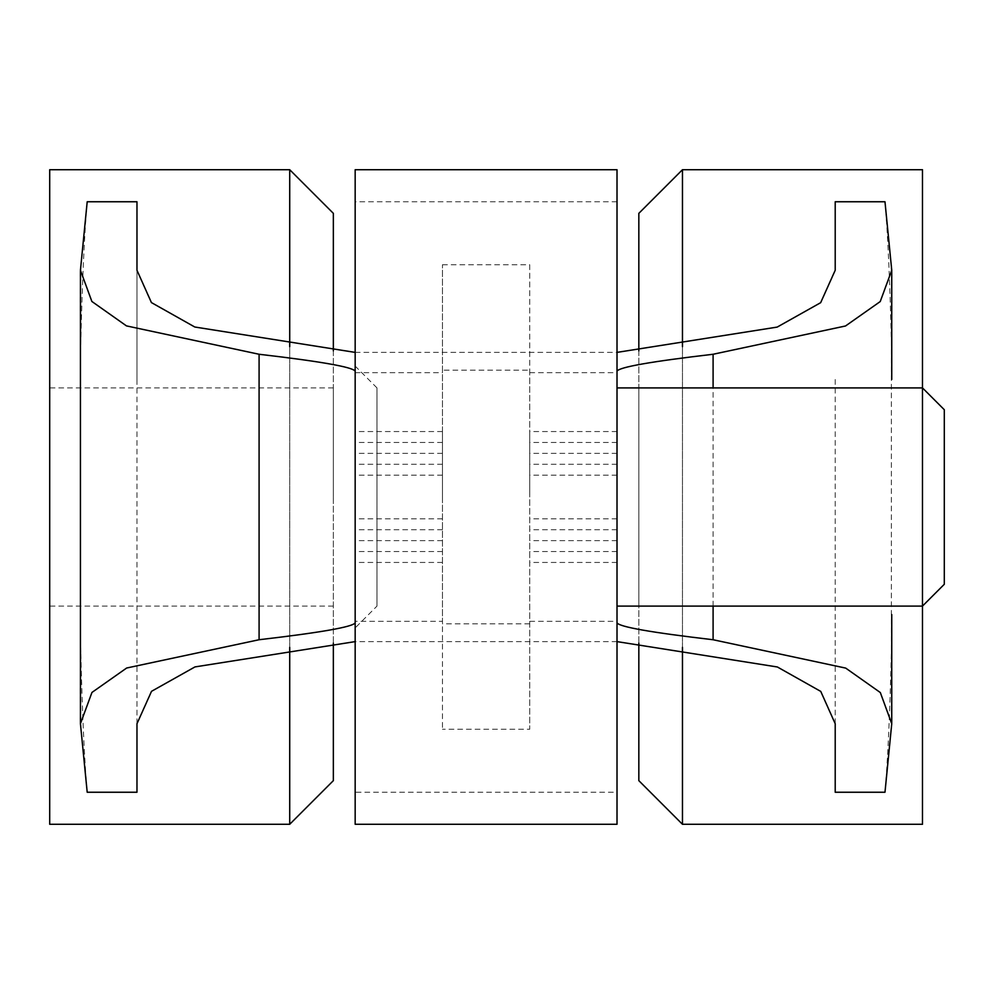 <?xml version="1.0" encoding="UTF-8"?>
<svg xmlns="http://www.w3.org/2000/svg" width="994" height="994" viewBox="0 0 994 994"><rect width="100%" height="100%" fill="white"/><g stroke="black" fill="none" stroke-linecap="round" stroke-linejoin="round"><path stroke-width="0.75" stroke-dasharray="4.97 3.73" d="M355.169 352.385L617.013 352.385M617.013 169.713L617.013 792.243L355.169 792.243L355.169 621.312L442.454 621.312L442.454 729.261L442.454 264.739L442.454 621.312M617.013 201.757L355.169 201.757L355.169 621.312M442.454 264.739L529.727 264.739L529.727 372.688L529.727 370.166L442.454 370.166M835.208 379.497L835.208 792.243M136.973 723.731L136.973 270.269M617.013 641.615L355.169 641.615M835.208 723.731L835.208 614.503M682.468 824.287L682.468 169.713M922.482 387.908L922.482 606.091L922.482 387.908L922.482 606.091L922.482 387.908L638.831 387.908L638.831 606.091L638.831 213.35M922.482 824.287L922.482 169.713M682.468 346.633L682.468 647.367M884.983 201.757C887.741 232.857 889.866 279.351 891.357 341.24L891.357 652.76C889.866 714.649 887.741 761.143 884.983 792.243M617.013 497L617.013 387.908L617.013 497M944.3 584.273L944.3 409.727M333.35 780.65L333.35 213.35M333.35 350.857L333.35 643.143M333.35 497L333.35 387.908L333.35 497M638.831 350.857L638.831 643.143M638.831 780.65L638.831 387.908M289.714 824.287L289.714 169.713M289.714 346.633L289.714 647.367M49.7 497L49.7 387.908L49.7 497M49.7 824.287L49.7 169.713M617.013 824.287L617.013 792.243M80.825 730.155L80.825 652.76C82.316 714.649 84.44 761.143 87.199 792.243M355.169 497L355.169 366.078L355.169 497M376.987 606.091L376.987 387.908L376.987 606.091L355.169 627.922M529.727 497L529.727 431.545L529.727 497M442.454 497L442.454 431.545L442.454 497M529.727 370.166L529.727 729.261L442.454 729.261M529.727 264.739L529.727 729.261M529.727 623.834L442.454 623.834M355.169 201.757L355.169 169.713M355.169 824.287L355.169 792.243M136.973 201.757L136.973 379.497M136.973 614.503L136.973 792.243M87.199 201.757C84.44 232.857 82.316 279.351 80.825 341.24L80.825 263.845M80.825 652.76L80.427 614.528M80.439 379.472L80.825 341.24M713.096 606.091L713.096 387.908M891.357 730.155L891.357 652.76M891.357 341.24L891.357 263.845M355.169 372.688L442.454 372.688M529.727 372.688L617.013 372.688M922.482 606.091L638.831 606.091M333.35 387.908L49.7 387.908M333.35 606.091L49.7 606.091M891.742 723.048L891.742 723.731M376.987 387.908L355.169 366.078M617.013 453.363L529.727 453.363M617.013 540.637L529.727 540.637M442.454 431.545L355.169 431.545M442.454 562.455L355.169 562.455M442.454 442.454L355.169 442.454M442.454 551.546L355.169 551.546M442.454 475.182L355.169 475.182M442.454 518.818L355.169 518.818M442.454 464.273L355.169 464.273M442.454 529.727L355.169 529.727M442.454 453.363L355.169 453.363M442.454 540.637L355.169 540.637M617.013 431.545L529.727 431.545M617.013 562.455L529.727 562.455M617.013 442.454L529.727 442.454M617.013 551.546L529.727 551.546M617.013 475.182L529.727 475.182M617.013 518.818L529.727 518.818M617.013 464.273L529.727 464.273M617.013 529.727L529.727 529.727M80.439 270.269L80.439 270.952M529.727 621.312L617.013 621.312"/><path stroke-width="1.49" d="M355.169 352.385L194.799 327.014L151.423 302.586L136.973 270.269L136.973 201.757L87.199 201.757L80.439 270.269L91.858 301.455L126.474 325.895L259.086 354.262C320.987 361.481 353.007 367.134 355.169 371.197M617.013 352.385L777.196 327.088L820.659 302.685L835.208 270.269L835.208 201.757L835.208 270.269M617.013 371.197C619.088 367.146 651.12 361.505 713.096 354.262L845.521 325.982L880.237 301.555L891.742 270.269L884.983 201.757L835.208 201.757M617.013 622.803C619.163 626.866 651.194 632.519 713.096 639.738L845.708 668.105L880.324 692.545L891.742 723.731L884.983 792.243L835.208 792.243L835.208 723.731L820.758 691.414L777.383 666.986L617.013 641.615M355.169 641.615L194.986 666.912L151.523 691.315L136.973 723.731L136.973 792.243L87.199 792.243L80.439 723.731L91.945 692.445L126.66 668.018L259.086 639.738L259.086 354.262M638.831 350.857L638.831 213.35L682.468 169.713L922.482 169.713L922.482 824.287L682.468 824.287L682.468 647.367M682.468 169.713L682.468 346.633M617.013 387.908L922.482 387.908L944.3 409.727L944.3 584.273L922.482 606.091L617.013 606.091M289.714 647.367L289.714 824.287L49.7 824.287L49.7 169.713L289.714 169.713L333.35 213.35L333.35 350.857M333.35 643.143L333.35 780.65L289.714 824.287M638.831 643.143L638.831 780.65L682.468 824.287M289.714 169.713L289.714 346.633M617.013 169.713L617.013 824.287L355.169 824.287L355.169 169.713L617.013 169.713M355.169 622.803C353.094 626.854 321.062 632.495 259.086 639.738M80.439 723.731L80.439 270.952M713.096 639.738L713.096 606.091M713.096 387.908L713.096 354.262M891.742 270.269L891.742 379.472M891.742 614.528L891.742 723.048"/></g></svg>
